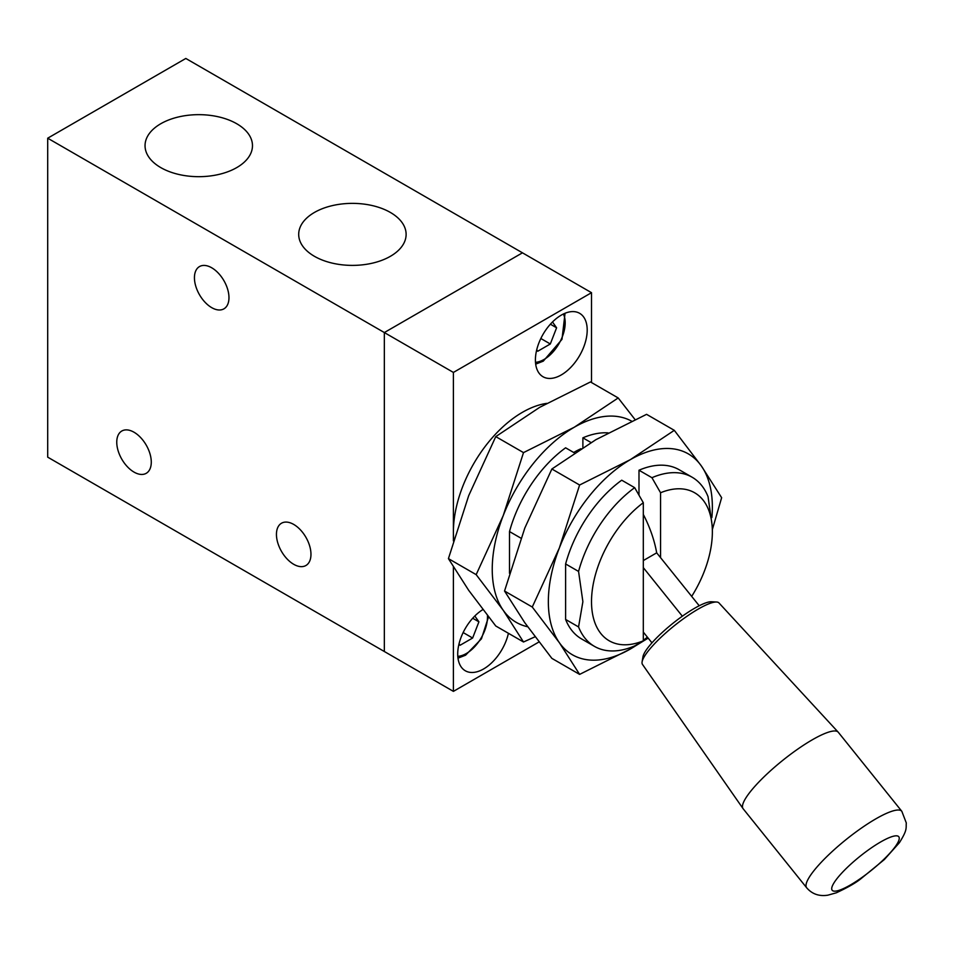 <?xml version="1.0" encoding="UTF-8"?>
<svg xmlns="http://www.w3.org/2000/svg" width="954" height="954" viewBox="0 0 954 954"><rect width="100%" height="100%" fill="white"/><g stroke="black" fill="none" stroke-linecap="round" stroke-linejoin="round"><path stroke-width="1.43" d="M474.818 616.01L478.908 621.829L472.624 638.023L460.066 645.274L459.041 643.807M472.695 618.24L478.908 621.829M463.143 632.55L472.624 638.023M552.497 321.975L556.599 327.794L550.315 343.977L537.758 351.239L536.732 349.772M550.375 324.205L556.599 327.794M540.835 338.503L550.315 343.977M151.281 462.13A24.41 14.095 60 0 1 146.224 473.315A24.41 14.095 60 0 1 127.419 466.768A24.41 14.095 60 0 1 116.758 442.203A24.41 14.095 60 0 1 121.814 431.017A24.41 14.095 60 0 1 140.632 437.564A24.41 14.095 60 0 1 151.281 462.13M228.972 297.672A24.41 14.095 60 0 1 223.916 308.846A24.41 14.095 60 0 1 205.098 302.311A24.41 14.095 60 0 1 194.437 277.733A24.41 14.095 60 0 1 199.505 266.56A24.41 14.095 60 0 1 218.311 273.106A24.41 14.095 60 0 1 228.972 297.672M310.968 554.334A24.41 14.095 60 0 1 305.912 565.507A24.41 14.095 60 0 1 287.106 558.972A24.41 14.095 60 0 1 276.445 534.395A24.41 14.095 60 0 1 281.502 523.221A24.41 14.095 60 0 1 300.319 529.756A24.41 14.095 60 0 1 310.968 554.334M314.426 256.304A53.71 31.005 0 0 0 372.966 263.03A53.71 31.005 0 0 0 406.118 234.374A53.71 31.005 0 0 0 390.389 212.456A53.71 31.005 0 0 0 331.849 205.73A53.71 31.005 0 0 0 298.697 234.374A53.71 31.005 0 0 0 314.426 256.304M160.773 167.594A53.71 31.005 0 0 0 219.313 174.32A53.71 31.005 0 0 0 252.476 145.676A53.71 31.005 0 0 0 236.735 123.746A53.71 31.005 0 0 0 178.207 117.02A53.71 31.005 0 0 0 145.044 145.676A53.71 31.005 0 0 0 160.773 167.594M47.7 138.199L47.7 457.157L384.343 651.51L384.343 332.552L522.458 252.822L185.815 58.456L47.7 138.199L384.343 332.552L384.343 651.51L453.4 691.376L538.974 641.97M591.516 601.676A85.455 49.334 120 0 0 643.306 640.826L634.672 645.906A97.654 56.381 -60 0 1 594.473 646.383A97.654 56.381 -60 0 1 578.565 626.933L582.882 601.676L578.565 571.434A97.654 56.381 -60 0 1 634.672 487.673L643.306 502.71A85.455 49.334 120 0 0 591.516 601.676M546.702 403.375A97.654 56.381 120 0 0 453.4 531.903A97.654 56.381 120 0 0 453.746 539.726M482.879 609.582A36.622 21.143 120 0 0 457.717 654.003A36.622 21.143 120 0 0 465.302 670.769A36.622 21.143 120 0 0 508.422 633.289M535.409 359.968A36.622 21.143 120 0 0 542.993 376.735A36.622 21.143 120 0 0 571.207 366.92A36.622 21.143 120 0 0 587.199 330.06A36.622 21.143 120 0 0 579.615 313.306A36.622 21.143 120 0 0 551.388 323.108A36.622 21.143 120 0 0 535.409 359.968M527.669 626.754A115.971 66.959 120 0 1 503.235 610.286L476.165 574.642L503.235 515.589L523.507 452.613L495.77 436.61L468.7 495.663L448.428 558.627L468.7 590.347L495.77 625.991L523.507 641.994L503.235 610.286A115.971 66.959 -60 0 1 492.24 569.276A115.971 66.959 -60 0 1 503.235 515.589A115.971 66.959 -60 0 1 574.248 427.249A115.971 66.959 -60 0 1 631.596 421.143M532.272 607.03L559.342 547.99L579.615 485.014L551.877 468.998L524.807 528.051L504.535 591.027L532.272 607.03L559.342 642.674A115.971 66.959 120 0 0 630.356 649.018L579.615 674.395L559.342 642.674A115.971 66.959 -60 0 1 548.347 601.676A115.971 66.959 -60 0 1 559.342 547.99A115.971 66.959 -60 0 1 630.356 459.637A115.971 66.959 -60 0 1 701.369 465.981A115.971 66.959 -60 0 1 711.875 517.509M901.828 811.317L838.292 732.267A61.032 12.903 141.2 0 0 838.161 732.123L718.97 602.94A49.071 10.375 141.2 0 0 716.526 602.01L711.445 601.759A45.172 9.54 141.2 0 0 679.689 618.12A45.172 9.54 141.2 0 0 646.645 649.447A45.172 9.54 141.2 0 0 642.948 656.829L642.102 661.837A49.071 10.375 141.2 0 0 642.483 664.425L743.035 808.598A61.032 12.903 141.2 0 0 743.142 808.754L806.679 887.792C812.081 894.065 819.128 896.533 827.822 895.186L836.276 892.813C847.343 887.697 855.464 883.082 860.627 878.968L884.358 859.542L899.443 842.644C907.683 829.491 905.835 828.299 906.3 822.932L901.828 811.317A61.032 12.903 141.2 0 0 861.355 828.12A61.032 12.903 141.2 0 0 811.091 874.472A61.032 12.903 141.2 0 0 806.679 887.792M716.526 602.01A49.071 10.375 141.2 0 0 682.027 619.79A49.071 10.375 141.2 0 0 646.12 653.836A49.071 10.375 141.2 0 0 642.102 661.837M838.161 732.123A61.032 12.903 141.2 0 0 797.472 749.307A61.032 12.903 141.2 0 0 747.554 795.421A61.032 12.903 141.2 0 0 743.035 808.598M580.974 448.714A85.455 49.334 120 0 0 574.248 452.16A85.455 49.334 120 0 0 573.712 452.482M647.372 637.141A115.971 66.959 -60 0 1 643.306 640.361M640.17 642.674A115.971 66.959 -60 0 1 630.356 649.018L648.16 638.119M634.672 487.673L621.722 480.196A97.654 56.381 120 0 0 565.615 563.957L565.615 619.456A97.654 56.381 120 0 0 581.523 638.906L594.473 646.383M638.989 495.198L638.989 470.227A97.654 56.381 120 0 1 679.188 469.75L692.127 477.227A97.654 56.381 -60 0 1 708.047 496.676L712.364 526.918L712.364 531.903A85.455 49.334 120 0 0 660.562 492.753L651.94 477.704L638.989 470.227M643.306 514.421A87.899 50.741 60 0 1 656.686 552.843L699.222 605.754M643.306 502.71L643.306 567.63L682.348 616.201M643.306 567.63L643.306 640.826M651.952 642.841L643.306 632.085M582.882 447.509L582.882 437.838A97.654 56.381 120 0 1 608.103 432.889M509.508 573.306L509.508 531.569A97.654 56.381 120 0 1 565.615 447.808L574.487 452.935M579.615 674.395L551.877 658.379L524.807 622.735L504.535 591.027M579.615 485.014L630.356 459.637L674.299 430.337L701.369 465.981L721.641 497.702L712.364 529.506M674.299 430.337L646.573 414.334L595.833 439.711L551.877 468.998M656.686 552.843L643.306 560.57M535.039 636.795L523.507 641.994M523.507 452.613L574.248 427.249L618.192 397.949L590.466 381.946L539.726 407.31L495.77 436.61M618.192 397.949L635.03 419.545M476.165 574.642L448.428 558.627M591.516 382.542L591.516 292.687L453.4 372.43L453.4 540.918M453.4 567.022L453.4 691.376M591.516 292.687L522.458 252.822L384.343 332.552L453.4 372.43M591.015 442.537L582.882 437.838M521.003 538.199L509.508 531.569M565.615 619.456L578.565 626.933M578.565 571.434L565.615 563.957M660.562 557.661L660.562 492.753M691.686 596.381A85.455 49.334 120 0 0 712.364 531.903M651.94 477.704A97.654 56.381 -60 0 1 692.127 477.227M457.801 656.352A29.908 17.267 120 0 0 466.351 653.502A29.908 17.267 120 0 0 487.458 615.509M535.492 362.317A29.908 17.267 120 0 0 544.03 359.467A29.908 17.267 120 0 0 563.385 314.009M895.687 846.055A42.727 9.027 141.2 0 0 880.578 842.012A42.727 9.027 141.2 0 0 835.263 880.947A42.727 9.027 141.2 0 0 850.36 884.99A42.727 9.027 141.2 0 0 895.687 846.055M457.992 658.165L465.588 655.183L481.436 638.822L488.531 616.88M535.671 364.13L543.279 361.149L561.978 339.362L565.042 313.27"/></g></svg>
